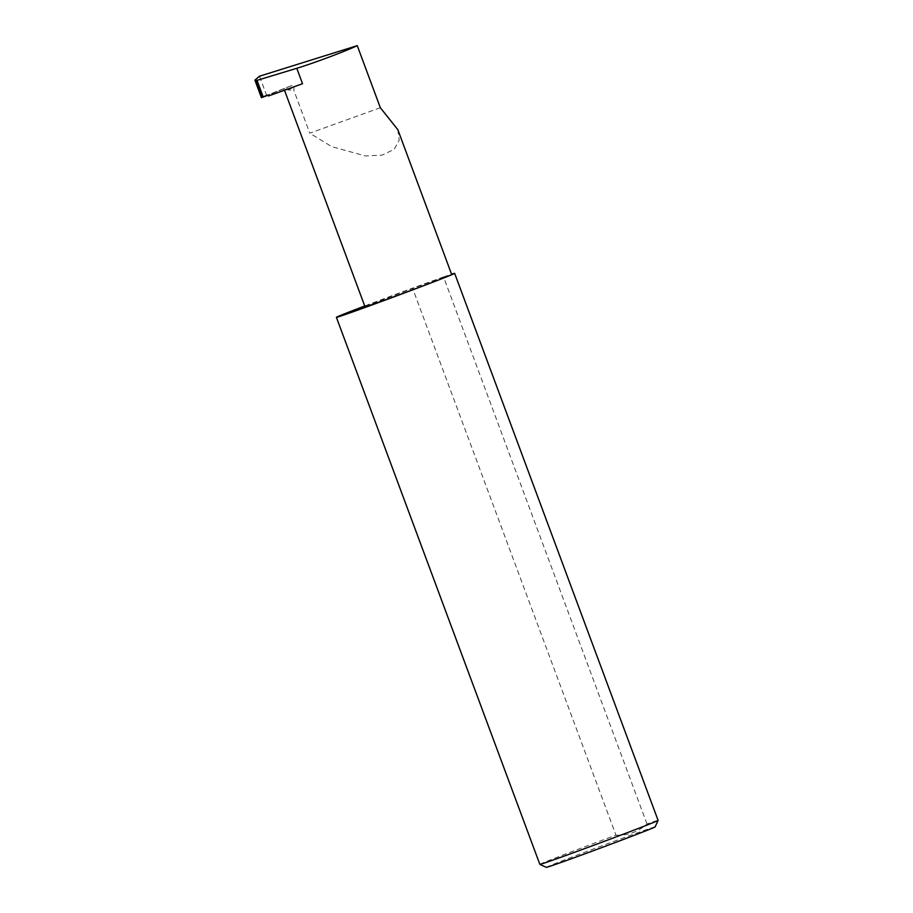 <?xml version="1.0" encoding="UTF-8"?>
<svg xmlns="http://www.w3.org/2000/svg" width="913" height="913" viewBox="0 0 913 913"><rect width="100%" height="100%" fill="white"/><g stroke="black" fill="none" stroke-linecap="round" stroke-linejoin="round"><path stroke-width="0.68" stroke-dasharray="4.57 3.42" d="M380.344 107.734L309.781 133.172L293.803 90.227L294.043 87.351A1.678 1.37 -111.5 0 0 292.012 85.411L267.771 95.351M451.718 274.596A46.243 0.651 -20.4 0 0 421.486 285.187A46.243 0.651 -20.4 0 0 373.097 303.436A46.243 0.651 -20.4 0 0 365.04 306.836M268.525 95.968L287.002 88.687A46.243 0.651 -20.4 0 0 284.365 89.908A46.243 0.651 -20.4 0 0 302.534 83.711M287.002 88.687L287.652 89.873L293.803 90.227M655.123 826.893A58.033 0.81 -20.4 0 0 617.542 840.04A58.033 0.81 -20.4 0 0 556.451 863.07A58.033 0.81 -20.4 0 0 546.351 867.35M539.845 864.371A63.077 0.879 159.6 0 1 550.836 859.738A63.077 0.879 159.6 0 1 615.967 835.167L412.528 288.12A63.077 0.879 159.6 0 0 364.732 305.992M266.756 95.762L259.486 76.213M615.967 835.167C627.893 835.589 638.233 831.857 646.986 823.983A63.077 0.879 159.6 0 1 658.102 820.399M646.986 823.983L443.547 276.947A63.077 0.879 159.6 0 1 451.581 274.208M443.547 276.947L412.528 288.12M397.828 129.68L399.186 140.134L394.176 149.355L382.216 155.073L365.44 155.975L331.659 146.628L309.781 133.172M292.023 85.4L266.858 95.317L292.012 85.411M287.652 89.873L294.043 87.351"/><path stroke-width="1.37" d="M284.479 90.216L365.04 306.836A46.243 0.651 -20.4 0 0 395.272 296.246A46.243 0.651 -20.4 0 0 443.661 277.997A63.077 0.879 159.6 0 1 377.651 302.888A63.077 0.879 159.6 0 1 336.406 317.336A63.077 0.879 159.6 0 1 347.397 312.691A63.077 0.879 159.6 0 1 364.732 305.992M267.771 95.351L261.415 97.68L254.898 80.161L259.486 76.213L357.257 45.65L380.344 107.734L397.828 129.68L451.718 274.596A46.243 0.651 -20.4 0 1 443.661 277.997A63.077 0.879 159.6 0 0 454.651 273.352A63.077 0.879 159.6 0 0 451.581 274.208M357.257 45.65C346.689 50.808 313.433 63.259 296.805 68.292L256.062 80.664L262.236 97.257L263.149 96.846L257.146 80.686M539.857 864.383L546.351 867.35A58.033 0.81 -20.4 0 0 584.64 853.917A58.033 0.81 -20.4 0 0 645.012 831.15A58.033 0.81 -20.4 0 0 655.123 826.893L658.09 820.41A63.077 0.879 159.6 0 1 658.09 820.41A63.077 0.879 159.6 0 1 647.112 825.032A63.077 0.879 159.6 0 1 581.49 849.786A63.077 0.879 159.6 0 1 539.857 864.383A63.077 0.879 159.6 0 1 539.845 864.371L336.406 317.336M254.898 80.161L256.062 80.664M296.805 68.292L302.534 83.711L268.525 95.968A1.678 1.37 -111.5 0 0 266.847 95.329L263.149 96.846M658.102 820.399L454.651 273.352"/></g></svg>

